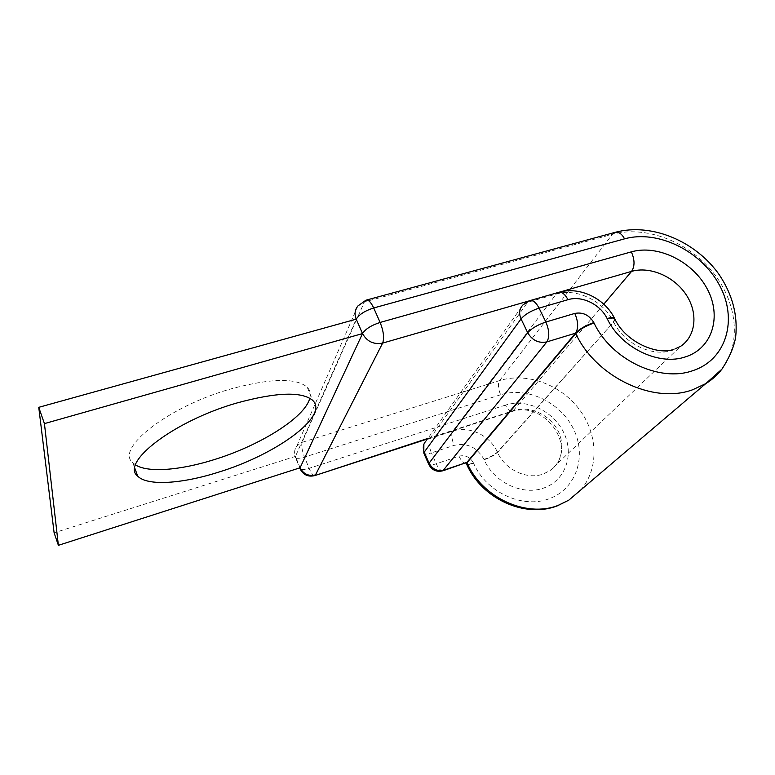 <?xml version="1.0" encoding="UTF-8"?>
<svg xmlns="http://www.w3.org/2000/svg" width="775" height="775" viewBox="0 0 775 775"><rect width="100%" height="100%" fill="white"/><g stroke="black" fill="none" stroke-linecap="round" stroke-linejoin="round"><path stroke-width="0.58" stroke-dasharray="3.88 2.91" d="M135.586 464.952L132.777 462.694C114.748 448.686 168.834 406.052 231.861 388.643C271.134 378.239 296.244 377.764 307.2 387.219C310.077 390.213 310.94 393.874 309.797 398.224M300.09 467.78L295.449 456.397L356.229 319.174M314.912 475.559C313.294 475.927 311.356 473.515 309.109 468.323L304.498 457.095C301.998 450.498 301.204 445.586 302.085 442.36L296.922 445.799C294.5 448.977 294.006 452.513 295.449 456.397L54.114 532.812M603.783 304.188L512.692 411.293C510.26 411.942 507.838 409.878 505.436 405.122C526.583 398.185 553.563 411.041 563.822 432.789C574.391 454.441 565.527 480.403 544.05 487.911C522.912 496.048 493.917 482.496 484.162 459.749L484.007 459.42C477.061 447.204 467.112 442.525 454.14 445.373L431.413 452.871C428.866 446.478 428.362 441.702 429.912 438.543L527.639 302.298L530.303 300.516M427.887 438.427L513.631 410.576C528.54 405.674 547.557 413.521 556.518 428.178C565.605 442.757 562.931 461.716 550.134 470.522L543.294 473.99C527.126 480.122 505.038 469.766 497.521 452.435L497.366 452.096C490.062 435.395 469.059 425.465 452.794 431.103L429.912 438.543L426.308 440.636L423.877 444.269M427.49 438.979L512.692 411.293C546.433 400.772 579.322 450.013 550.134 470.522L680.653 346.309L672.303 350.339C652.405 357.333 624.02 343.713 613.645 322.061L497.521 452.435C494.76 455.07 490.304 457.512 484.162 459.749M473.641 463.314L473.486 462.975C469.766 464.196 467.451 464.506 466.531 463.905L466.686 464.244C467.606 464.845 469.921 464.535 473.641 463.314C485.857 492.028 522.534 509.146 549.117 498.751C576.116 489.17 587.004 456.494 573.703 429.447C560.79 402.264 527.136 386.202 500.611 394.766C498.083 388.653 497.744 383.925 499.594 380.583L612.453 234.292C645.42 225.331 687.26 241.083 712.128 271.308C737.083 301.446 741.995 343.083 721.835 369.249M580.62 490.1C599.211 468.904 598.126 434.281 579.322 409.413C560.625 384.458 526.787 372.068 499.594 380.583L302.085 442.36L364.415 301.93L612.453 234.292L615.718 232.19M442.874 470.812C440.713 470.929 438.505 468.584 436.238 463.77L431.413 452.871C427.509 454.121 425.049 454.392 424.041 453.675L423.809 453.152M473.486 462.975C470.115 457.027 465.281 454.76 458.984 456.165L436.238 463.77C432.324 465.039 429.873 465.339 428.875 464.661L428.662 464.167M458.984 456.165C461.261 460.922 463.518 463.227 465.765 463.082L465.707 463.101M558.998 292.252L556.237 294.054L527.639 302.298L523.164 304.74L426.308 440.636M614.837 318.932L613.432 321.635C603.357 300.787 576.493 287.777 556.237 294.054L452.794 431.103C451.137 434.271 451.583 439.028 454.14 445.373M615.05 319.348L613.645 322.061L497.366 452.096C494.605 454.731 490.158 457.173 484.007 459.42M505.436 405.122L309.109 468.323C304.439 469.757 301.475 470.008 300.196 469.069L299.925 468.41M500.611 394.766L304.498 457.095C299.838 458.5 296.864 458.713 295.566 457.725L299.722 467.897M295.449 456.397L295.566 457.725C293.899 453.511 294.345 449.539 296.922 445.799L357.847 306.009L366.527 300.041M560.616 291.826L528.773 301M674.977 348.924L673.901 349.263M307.2 387.219L312.713 400.404M132.777 462.694L134.879 468.42"/><path stroke-width="1.16" d="M218.153 472.295C275.377 454.983 329.52 416.146 312.713 400.404C301.911 391.365 276.849 392.169 237.508 402.816C174.375 420.593 119.873 462.782 137.708 476.141C147.444 486.245 182.067 483.765 218.153 472.295M309.797 398.224C305.069 417.551 259.47 445.877 213.348 459.885C180.207 470.241 148.122 472.944 135.586 464.952M366.527 300.041L614.846 232.422C618.363 231.425 621.618 233.566 624.592 238.836L373.695 307.966C364.86 310.814 359.038 314.543 356.229 319.174C354.262 314.253 354.805 309.874 357.847 306.009L365.916 300.206C368.328 299.499 370.925 302.085 373.695 307.966L380.128 322.439C371.264 325.326 365.403 329.036 362.535 333.579L300.09 467.78L58.387 545.319L44.427 423.605L362.535 333.579L356.229 319.174L38.75 407.33L44.427 423.605M58.387 545.319L54.114 532.812L38.75 407.33M466.492 463.857L466.879 462.384L443.92 470.125C437.439 471.588 432.498 469.272 429.098 463.179L527.697 332.737L521.042 318.893L424.235 452.154L429.098 463.179L428.875 464.661C432.121 470.357 436.906 472.372 443.232 470.687L466.879 462.384L575.525 333.173L546.83 341.911L442.874 470.812M673.901 349.263C658.275 355.677 625.561 342.608 614.643 318.554C613.538 317.74 611.107 317.886 607.348 318.99C621.172 347.956 659.292 366.217 685.73 356.781C712.632 348.149 721.99 316.055 707.149 288.775C692.685 261.369 657.81 244.29 631.344 251.856C634.822 259.77 634.899 266.28 631.586 271.386C649.944 266.038 674.037 276.365 686.078 294.607C698.256 312.771 696.134 335.914 680.653 346.309L674.977 348.924M624.592 238.836C657.801 229.555 701.21 250.867 719.403 285.064C738.071 319.097 726.737 359.542 692.908 370.624C659.67 382.743 611.33 359.648 594.038 323.02L593.824 322.584C589.165 314.979 582.819 311.928 574.798 313.42L545.852 322.032C549.388 330.421 549.708 337.048 546.83 341.911C538.673 343.48 532.299 340.419 527.697 332.737C531.611 328.368 537.666 324.802 545.852 322.032L539.071 308.111C535.961 302.231 532.764 299.78 529.48 300.758L523.164 304.74C519.347 308.547 518.64 313.265 521.042 318.893C524.888 314.437 530.904 310.843 539.071 308.111L567.988 299.683C564.859 293.88 561.584 291.478 558.165 292.495L530.303 300.516M721.835 369.249C717.427 374.955 712.07 379.74 705.763 383.625L692.637 389.757C653.383 404.405 595.965 377.076 575.738 333.599L575.525 333.173C578.576 328.309 578.334 321.722 574.798 313.42M580.62 490.1L568.753 500.195L558.01 505.436C526.089 518.058 481.701 497.376 467.025 462.723L466.879 462.384M575.525 333.173C579.729 328.852 585.822 325.326 593.824 322.584M607.348 318.99L607.135 318.564C610.894 317.459 613.325 317.314 614.43 318.128L614.837 318.932M607.135 318.564C600.257 304.284 581.792 295.343 567.988 299.683M615.718 232.19C652.201 222.609 695.911 241.529 719.21 274.679C732.404 294.442 737.897 315.154 735.688 336.805C734.187 346.464 729.604 357.236 721.951 369.113L705.763 383.625L568.753 500.195L557.458 505.794C524.665 518.698 481.246 498.277 466.686 464.244L467.025 462.723L575.738 333.599C579.942 329.288 586.045 325.762 594.038 323.02M558.998 292.252C579.748 286.198 604.626 298.423 614.43 318.128L615.05 319.348M560.616 291.826L631.586 271.386L603.783 304.188M427.887 438.427L314.912 475.559L427.49 438.979M631.344 251.856L380.128 322.439C383.586 331.177 384.419 338.065 382.637 343.102L315.483 474.93C308.547 476.441 303.412 474.058 300.09 467.78L300.196 469.069C303.432 475.027 308.343 477.187 314.912 475.559M528.773 301L382.637 343.102C373.715 344.739 367.021 341.562 362.535 333.579M428.662 464.167L424.041 453.675L424.235 452.154C422.491 447.659 423.189 443.823 426.308 440.636M134.879 468.42L137.708 476.141M466.337 463.547L465.707 463.101M299.722 467.897L299.925 468.41M423.877 444.269L423.809 453.152"/></g></svg>
